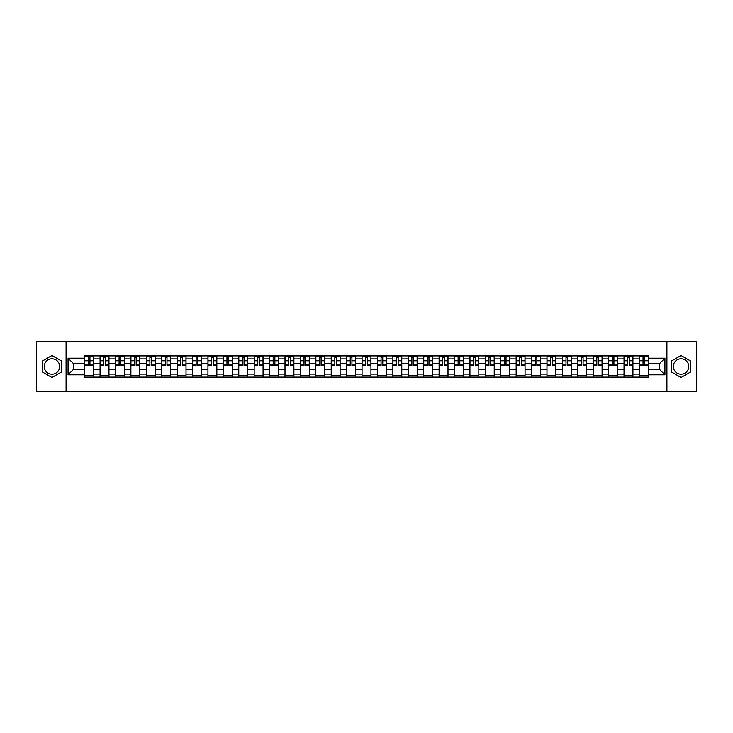 <?xml version="1.0" encoding="UTF-8"?>
<svg xmlns="http://www.w3.org/2000/svg" width="733" height="733" viewBox="0 0 733 733"><rect width="100%" height="100%" fill="white"/><g stroke="black" fill="none" stroke-linecap="round" stroke-linejoin="round"><path stroke-width="1.1" d="M51.961 374.206A7.706 7.706 0 0 1 44.255 366.5A7.706 7.706 0 0 1 51.961 358.794A7.706 7.706 0 0 1 59.666 366.5A7.706 7.706 0 0 1 51.961 374.206M681.039 374.206A7.706 7.706 0 0 1 673.334 366.5A7.706 7.706 0 0 1 681.039 358.794A7.706 7.706 0 0 1 688.745 366.5A7.706 7.706 0 0 1 681.039 374.206M666.911 391.193L696.35 391.193L696.35 341.807L36.65 341.807L36.65 391.193L666.911 391.193L666.911 341.807M100.073 377.119L100.073 358.895L93.549 358.895L93.549 377.119M93.549 358.895L93.549 355.881M100.073 358.895L100.073 355.881M108.96 355.881L108.96 377.119M115.484 377.119L115.484 355.881M124.372 355.881L124.372 377.119M130.895 377.119L130.895 355.881M139.783 355.881L139.783 377.119M146.307 377.119L146.307 355.881M155.194 355.881L155.194 377.119M161.718 377.119L161.718 355.881M170.606 355.881L170.606 377.119M177.129 377.119L177.129 355.881M186.017 355.881L186.017 377.119M192.532 377.119L192.532 355.881M201.428 355.881L201.428 377.119M207.943 377.119L207.943 355.881M216.84 355.881L216.84 377.119M223.354 377.119L223.354 355.881M232.251 355.881L232.251 377.119M238.766 377.119L238.766 355.881M247.662 355.881L247.662 377.119M254.177 377.119L254.177 355.881M263.074 355.881L263.074 377.119M269.588 377.119L269.588 355.881M278.485 355.881L278.485 377.119M285 377.119L285 355.881M293.887 355.881L293.887 377.119M300.411 377.119L300.411 355.881M309.299 355.881L309.299 377.119M315.822 377.119L315.822 355.881M324.71 355.881L324.71 377.119M331.234 377.119L331.234 355.881M340.121 355.881L340.121 377.119M346.645 377.119L346.645 355.881M355.532 355.881L355.532 377.119M362.056 377.119L362.056 355.881M370.944 355.881L370.944 377.119M377.468 377.119L377.468 355.881M386.355 355.881L386.355 377.119M392.879 377.119L392.879 355.881M401.766 355.881L401.766 377.119M408.29 377.119L408.29 355.881M417.178 355.881L417.178 377.119M423.701 377.119L423.701 355.881M432.589 355.881L432.589 377.119M439.113 377.119L439.113 355.881M448 355.881L448 377.119M454.515 377.119L454.515 355.881M463.412 355.881L463.412 377.119M469.926 377.119L469.926 355.881M478.823 355.881L478.823 377.119M485.338 377.119L485.338 355.881M494.234 355.881L494.234 377.119M500.749 377.119L500.749 355.881M509.646 355.881L509.646 377.119M516.16 377.119L516.16 355.881M525.057 355.881L525.057 377.119M531.572 377.119L531.572 355.881M540.468 355.881L540.468 377.119M546.983 377.119L546.983 355.881M555.871 355.881L555.871 377.119M562.394 377.119L562.394 355.881M571.282 355.881L571.282 377.119M577.806 377.119L577.806 355.881M586.693 355.881L586.693 377.119M593.217 377.119L593.217 355.881M602.105 355.881L602.105 377.119M608.628 377.119L608.628 355.881M617.516 355.881L617.516 377.119M624.04 377.119L624.04 355.881M632.927 355.881L632.927 377.119M639.451 377.119L639.451 355.881M639.451 369.56L632.927 369.56M624.04 369.56L617.516 369.56M608.628 369.56L602.105 369.56M593.217 369.56L586.693 369.56M577.806 369.56L571.282 369.56M562.394 369.56L555.871 369.56M546.983 369.56L540.468 369.56M531.572 369.56L525.057 369.56M516.16 369.56L509.646 369.56M500.749 369.56L494.234 369.56M485.338 369.56L478.823 369.56M469.926 369.56L463.412 369.56M454.515 369.56L448 369.56M439.113 369.56L432.589 369.56M423.701 369.56L417.178 369.56M408.29 369.56L401.766 369.56M392.879 369.56L386.355 369.56M377.468 369.56L370.944 369.56M362.056 369.56L355.532 369.56M346.645 369.56L340.121 369.56M331.234 369.56L324.71 369.56M315.822 369.56L309.299 369.56M300.411 369.56L293.887 369.56M285 369.56L278.485 369.56M269.588 369.56L263.074 369.56M254.177 369.56L247.662 369.56M238.766 369.56L232.251 369.56M223.354 369.56L216.84 369.56M207.943 369.56L201.428 369.56M192.532 369.56L186.017 369.56M177.129 369.56L170.606 369.56M161.718 369.56L155.194 369.56M146.307 369.56L139.783 369.56M130.895 369.56L124.372 369.56M115.484 369.56L108.96 369.56M100.073 369.56L93.549 369.56M639.451 363.44L632.927 363.44M624.04 363.44L617.516 363.44M608.628 363.44L602.105 363.44M593.217 363.44L586.693 363.44M577.806 363.44L571.282 363.44M562.394 363.44L555.871 363.44M546.983 363.44L540.468 363.44M531.572 363.44L525.057 363.44M516.16 363.44L509.646 363.44M500.749 363.44L494.234 363.44M485.338 363.44L478.823 363.44M469.926 363.44L463.412 363.44M454.515 363.44L448 363.44M439.113 363.44L432.589 363.44M423.701 363.44L417.178 363.44M408.29 363.44L401.766 363.44M392.879 363.44L386.355 363.44M377.468 363.44L370.944 363.44M362.056 363.44L355.532 363.44M346.645 363.44L340.121 363.44M331.234 363.44L324.71 363.44M315.822 363.44L309.299 363.44M300.411 363.44L293.887 363.44M285 363.44L278.485 363.44M269.588 363.44L263.074 363.44M254.177 363.44L247.662 363.44M238.766 363.44L232.251 363.44M223.354 363.44L216.84 363.44M207.943 363.44L201.428 363.44M192.532 363.44L186.017 363.44M177.129 363.44L170.606 363.44M161.718 363.44L155.194 363.44M146.307 363.44L139.783 363.44M130.895 363.44L124.372 363.44M115.484 363.44L108.96 363.44M100.073 363.44L93.549 363.44M73.3 369.56L84.662 369.56L84.662 363.44L73.3 363.44L73.3 369.56L68.068 374.801L68.068 358.199L84.662 358.199L84.662 363.44M648.339 363.44L648.339 369.56L659.7 369.56L659.7 363.44L648.339 363.44L648.339 355.881L84.662 355.881L84.662 358.199M648.339 358.199L664.932 358.199L664.932 374.801L648.339 374.801L648.339 369.56M84.662 369.56L84.662 377.119L648.339 377.119L648.339 374.801M84.662 374.801L68.068 374.801M66.089 391.193L66.089 341.807M61.499 360.993L51.961 355.496L42.432 360.993L42.432 372.007L51.961 377.504L61.499 372.007L61.499 360.993M690.568 360.993L681.039 355.496L671.501 360.993L671.501 372.007L681.039 377.504L690.568 372.007L690.568 360.993M93.549 375.635L84.662 375.635M88.262 357.365L89.948 357.365M108.96 375.635L100.073 375.635M103.674 357.365L105.36 357.365M124.372 375.635L115.484 375.635M119.085 357.365L120.771 357.365M139.783 375.635L130.895 375.635M134.496 357.365L136.182 357.365M155.194 375.635L146.307 375.635M149.908 357.365L151.584 357.365M170.606 375.635L161.718 375.635M165.319 357.365L166.996 357.365M186.017 375.635L177.129 375.635M180.73 357.365L182.407 357.365M201.428 375.635L192.532 375.635M196.142 357.365L197.818 357.365M216.84 375.635L207.943 375.635M211.553 357.365L213.23 357.365M232.251 375.635L223.354 375.635M226.964 357.365L228.641 357.365M247.662 375.635L238.766 375.635M242.376 357.365L244.052 357.365M263.074 375.635L254.177 375.635M257.787 357.365L259.464 357.365M278.485 375.635L269.588 375.635M273.198 357.365L274.875 357.365M293.887 375.635L285 375.635M288.61 357.365L290.286 357.365M309.299 375.635L300.411 375.635M304.021 357.365L305.698 357.365M324.71 375.635L315.822 375.635M319.432 357.365L321.109 357.365M340.121 375.635L331.234 375.635M334.834 357.365L336.52 357.365M355.532 375.635L346.645 375.635M350.246 357.365L351.932 357.365M370.944 375.635L362.056 375.635M365.657 357.365L367.343 357.365M386.355 375.635L377.468 375.635M381.068 357.365L382.754 357.365M401.766 375.635L392.879 375.635M396.48 357.365L398.166 357.365M417.178 375.635L408.29 375.635M411.891 357.365L413.568 357.365M432.589 375.635L423.701 375.635M427.302 357.365L428.979 357.365M448 375.635L439.113 375.635M442.714 357.365L444.39 357.365M463.412 375.635L454.515 375.635M458.125 357.365L459.802 357.365M478.823 375.635L469.926 375.635M473.536 357.365L475.213 357.365M494.234 375.635L485.338 375.635M488.948 357.365L490.624 357.365M509.646 375.635L500.749 375.635M504.359 357.365L506.036 357.365M525.057 375.635L516.16 375.635M519.77 357.365L521.447 357.365M540.468 375.635L531.572 375.635M535.182 357.365L536.858 357.365M555.871 375.635L546.983 375.635M550.593 357.365L552.27 357.365M571.282 375.635L562.394 375.635M566.004 357.365L567.681 357.365M586.693 375.635L577.806 375.635M581.416 357.365L583.092 357.365M602.105 375.635L593.217 375.635M596.818 357.365L598.504 357.365M617.516 375.635L608.628 375.635M612.229 357.365L613.915 357.365M632.927 375.635L624.04 375.635M627.64 357.365L629.326 357.365M648.339 375.635L639.451 375.635M643.052 357.365L644.738 357.365M68.068 358.199L73.3 363.44M659.7 369.56L664.932 374.801M659.7 363.44L664.932 358.199M89.948 365.364L89.948 355.981L93.503 355.981L93.503 365.364L89.948 365.364M88.262 357.264L89.948 357.264M91.378 355.981L84.707 355.981L84.707 365.364L88.262 365.364L88.262 355.981L86.833 355.981M105.36 365.364L105.36 355.981L108.915 355.981L108.915 365.364L105.36 365.364M103.674 357.264L105.36 357.264M106.789 355.981L100.119 355.981L100.119 365.364L103.674 365.364L103.674 355.981L102.244 355.981M120.771 365.364L120.771 355.981L124.326 355.981L124.326 365.364L120.771 365.364M119.085 357.264L120.771 357.264M122.2 355.981L115.53 355.981L115.53 365.364L119.085 365.364L119.085 355.981L117.656 355.981M136.182 365.364L136.182 355.981L139.737 355.981L139.737 365.364L136.182 365.364M134.496 357.264L136.182 357.264M137.612 355.981L130.941 355.981L130.941 365.364L134.496 365.364L134.496 355.981L133.067 355.981M151.584 365.364L151.584 355.981L155.149 355.981L155.149 365.364L151.584 365.364M149.908 357.264L151.584 357.264M153.023 355.981L146.353 355.981L146.353 365.364L149.908 365.364L149.908 355.981L148.478 355.981M166.996 365.364L166.996 355.981L170.56 355.981L170.56 365.364L166.996 365.364M165.319 357.264L166.996 357.264M168.434 355.981L161.764 355.981L161.764 365.364L165.319 365.364L165.319 355.981L163.89 355.981M182.407 365.364L182.407 355.981L185.962 355.981L185.962 365.364L182.407 365.364M180.73 357.264L182.407 357.264M183.846 355.981L177.175 355.981L177.175 365.364L180.73 365.364L180.73 355.981L179.301 355.981M197.818 365.364L197.818 355.981L201.373 355.981L201.373 365.364L197.818 365.364M196.142 357.264L197.818 357.264M199.257 355.981L192.587 355.981L192.587 365.364L196.142 365.364L196.142 355.981L194.712 355.981M213.23 365.364L213.23 355.981L216.785 355.981L216.785 365.364L213.23 365.364M211.553 357.264L213.23 357.264M214.668 355.981L207.998 355.981L207.998 365.364L211.553 365.364L211.553 355.981L210.124 355.981M228.641 365.364L228.641 355.981L232.196 355.981L232.196 365.364L228.641 365.364M226.964 357.264L228.641 357.264M230.08 355.981L223.409 355.981L223.409 365.364L226.964 365.364L226.964 355.981L225.535 355.981M244.052 365.364L244.052 355.981L247.607 355.981L247.607 365.364L244.052 365.364M242.376 357.264L244.052 357.264M245.482 355.981L238.821 355.981L238.821 365.364L242.376 365.364L242.376 355.981L240.937 355.981M259.464 365.364L259.464 355.981L263.019 355.981L263.019 365.364L259.464 365.364M257.787 357.264L259.464 357.264M260.893 355.981L254.232 355.981L254.232 365.364L257.787 365.364L257.787 355.981L256.348 355.981M274.875 365.364L274.875 355.981L278.43 355.981L278.43 365.364L274.875 365.364M273.198 357.264L274.875 357.264M276.304 355.981L269.643 355.981L269.643 365.364L273.198 365.364L273.198 355.981L271.76 355.981M290.286 365.364L290.286 355.981L293.841 355.981L293.841 365.364L290.286 365.364M288.61 357.264L290.286 357.264M291.716 355.981L285.055 355.981L285.055 365.364L288.61 365.364L288.61 355.981L287.171 355.981M305.698 365.364L305.698 355.981L309.253 355.981L309.253 365.364L305.698 365.364M304.021 357.264L305.698 357.264M307.127 355.981L300.457 355.981L300.457 365.364L304.021 365.364L304.021 355.981L302.582 355.981M321.109 365.364L321.109 355.981L324.664 355.981L324.664 365.364L321.109 365.364M319.432 357.264L321.109 357.264M322.538 355.981L315.868 355.981L315.868 365.364L319.432 365.364L319.432 355.981L317.994 355.981M336.52 365.364L336.52 355.981L340.075 355.981L340.075 365.364L336.52 365.364M334.834 357.264L336.52 357.264M337.95 355.981L331.279 355.981L331.279 365.364L334.834 365.364L334.834 355.981L333.405 355.981M351.932 365.364L351.932 355.981L355.487 355.981L355.487 365.364L351.932 365.364M350.246 357.264L351.932 357.264M353.361 355.981L346.691 355.981L346.691 365.364L350.246 365.364L350.246 355.981L348.816 355.981M367.343 365.364L367.343 355.981L370.898 355.981L370.898 365.364L367.343 365.364M365.657 357.264L367.343 357.264M368.772 355.981L362.102 355.981L362.102 365.364L365.657 365.364L365.657 355.981L364.228 355.981M382.754 365.364L382.754 355.981L386.309 355.981L386.309 365.364L382.754 365.364M381.068 357.264L382.754 357.264M384.184 355.981L377.513 355.981L377.513 365.364L381.068 365.364L381.068 355.981L379.639 355.981M398.166 365.364L398.166 355.981L401.721 355.981L401.721 365.364L398.166 365.364M396.48 357.264L398.166 357.264M399.595 355.981L392.925 355.981L392.925 365.364L396.48 365.364L396.48 355.981L395.05 355.981M413.568 365.364L413.568 355.981L417.132 355.981L417.132 365.364L413.568 365.364M411.891 357.264L413.568 357.264M415.006 355.981L408.336 355.981L408.336 365.364L411.891 365.364L411.891 355.981L410.462 355.981M428.979 365.364L428.979 355.981L432.543 355.981L432.543 365.364L428.979 365.364M427.302 357.264L428.979 357.264M430.418 355.981L423.747 355.981L423.747 365.364L427.302 365.364L427.302 355.981L425.873 355.981M444.39 365.364L444.39 355.981L447.945 355.981L447.945 365.364L444.39 365.364M442.714 357.264L444.39 357.264M445.829 355.981L439.159 355.981L439.159 365.364L442.714 365.364L442.714 355.981L441.284 355.981M459.802 365.364L459.802 355.981L463.357 355.981L463.357 365.364L459.802 365.364M458.125 357.264L459.802 357.264M461.24 355.981L454.57 355.981L454.57 365.364L458.125 365.364L458.125 355.981L456.696 355.981M475.213 365.364L475.213 355.981L478.768 355.981L478.768 365.364L475.213 365.364M473.536 357.264L475.213 357.264M476.652 355.981L469.981 355.981L469.981 365.364L473.536 365.364L473.536 355.981L472.107 355.981M490.624 365.364L490.624 355.981L494.179 355.981L494.179 365.364L490.624 365.364M488.948 357.264L490.624 357.264M492.063 355.981L485.393 355.981L485.393 365.364L488.948 365.364L488.948 355.981L487.518 355.981M506.036 365.364L506.036 355.981L509.591 355.981L509.591 365.364L506.036 365.364M504.359 357.264L506.036 357.264M507.465 355.981L500.804 355.981L500.804 365.364L504.359 365.364L504.359 355.981L502.92 355.981M521.447 365.364L521.447 355.981L525.002 355.981L525.002 365.364L521.447 365.364M519.77 357.264L521.447 357.264M522.876 355.981L516.215 355.981L516.215 365.364L519.77 365.364L519.77 355.981L518.332 355.981M536.858 365.364L536.858 355.981L540.413 355.981L540.413 365.364L536.858 365.364M535.182 357.264L536.858 357.264M538.288 355.981L531.627 355.981L531.627 365.364L535.182 365.364L535.182 355.981L533.743 355.981M552.27 365.364L552.27 355.981L555.825 355.981L555.825 365.364L552.27 365.364M550.593 357.264L552.27 357.264M553.699 355.981L547.038 355.981L547.038 365.364L550.593 365.364L550.593 355.981L549.154 355.981M567.681 365.364L567.681 355.981L571.236 355.981L571.236 365.364L567.681 365.364M566.004 357.264L567.681 357.264M569.11 355.981L562.44 355.981L562.44 365.364L566.004 365.364L566.004 355.981L564.566 355.981M583.092 365.364L583.092 355.981L586.647 355.981L586.647 365.364L583.092 365.364M581.416 357.264L583.092 357.264M584.522 355.981L577.851 355.981L577.851 365.364L581.416 365.364L581.416 355.981L579.977 355.981M598.504 365.364L598.504 355.981L602.059 355.981L602.059 365.364L598.504 365.364M596.818 357.264L598.504 357.264M599.933 355.981L593.263 355.981L593.263 365.364L596.818 365.364L596.818 355.981L595.388 355.981M613.915 365.364L613.915 355.981L617.47 355.981L617.47 365.364L613.915 365.364M612.229 357.264L613.915 357.264M615.344 355.981L608.674 355.981L608.674 365.364L612.229 365.364L612.229 355.981L610.8 355.981M629.326 365.364L629.326 355.981L632.881 355.981L632.881 365.364L629.326 365.364M627.64 357.264L629.326 357.264M630.756 355.981L624.085 355.981L624.085 365.364L627.64 365.364L627.64 355.981L626.211 355.981M644.738 365.364L644.738 355.981L648.293 355.981L648.293 365.364L644.738 365.364M643.052 357.264L644.738 357.264M646.167 355.981L639.497 355.981L639.497 365.364L643.052 365.364L643.052 355.981L641.622 355.981M624.04 358.895L617.516 358.895M608.628 358.895L602.105 358.895M593.217 358.895L586.693 358.895M577.806 358.895L571.282 358.895M562.394 358.895L555.871 358.895M546.983 358.895L540.468 358.895M531.572 358.895L525.057 358.895M516.16 358.895L509.646 358.895M500.749 358.895L494.234 358.895M485.338 358.895L478.823 358.895M469.926 358.895L463.412 358.895M454.515 358.895L448 358.895M439.113 358.895L432.589 358.895M423.701 358.895L417.178 358.895M408.29 358.895L401.766 358.895M392.879 358.895L386.355 358.895M377.468 358.895L370.944 358.895M362.056 358.895L355.532 358.895M346.645 358.895L340.121 358.895M331.234 358.895L324.71 358.895M315.822 358.895L309.299 358.895M300.411 358.895L293.887 358.895M285 358.895L278.485 358.895M269.588 358.895L263.074 358.895M254.177 358.895L247.662 358.895M238.766 358.895L232.251 358.895M223.354 358.895L216.84 358.895M207.943 358.895L201.428 358.895M192.532 358.895L186.017 358.895M177.129 358.895L170.606 358.895M161.718 358.895L155.194 358.895M146.307 358.895L139.783 358.895M130.895 358.895L124.372 358.895M115.484 358.895L108.96 358.895M639.451 358.895L632.927 358.895M624.04 374.105L617.516 374.105M608.628 374.105L602.105 374.105M593.217 374.105L586.693 374.105M577.806 374.105L571.282 374.105M562.394 374.105L555.871 374.105M546.983 374.105L540.468 374.105M531.572 374.105L525.057 374.105M516.16 374.105L509.646 374.105M500.749 374.105L494.234 374.105M485.338 374.105L478.823 374.105M469.926 374.105L463.412 374.105M454.515 374.105L448 374.105M439.113 374.105L432.589 374.105M423.701 374.105L417.178 374.105M408.29 374.105L401.766 374.105M392.879 374.105L386.355 374.105M377.468 374.105L370.944 374.105M362.056 374.105L355.532 374.105M346.645 374.105L340.121 374.105M331.234 374.105L324.71 374.105M315.822 374.105L309.299 374.105M300.411 374.105L293.887 374.105M285 374.105L278.485 374.105M269.588 374.105L263.074 374.105M254.177 374.105L247.662 374.105M238.766 374.105L232.251 374.105M223.354 374.105L216.84 374.105M207.943 374.105L201.428 374.105M192.532 374.105L186.017 374.105M177.129 374.105L170.606 374.105M161.718 374.105L155.194 374.105M146.307 374.105L139.783 374.105M130.895 374.105L124.372 374.105M115.484 374.105L108.96 374.105M100.073 374.105L93.549 374.105M639.451 374.105L632.927 374.105M89.948 365.025L93.503 365.025M89.948 360.773L93.503 360.773M84.707 365.025L88.262 365.025M84.707 360.773L88.262 360.773M105.36 365.025L108.915 365.025M105.36 360.773L108.915 360.773M100.119 365.025L103.674 365.025M100.119 360.773L103.674 360.773M120.771 365.025L124.326 365.025M120.771 360.773L124.326 360.773M115.53 365.025L119.085 365.025M115.53 360.773L119.085 360.773M136.182 365.025L139.737 365.025M136.182 360.773L139.737 360.773M130.941 365.025L134.496 365.025M130.941 360.773L134.496 360.773M151.584 365.025L155.149 365.025M151.584 360.773L155.149 360.773M146.353 365.025L149.908 365.025M146.353 360.773L149.908 360.773M166.996 365.025L170.56 365.025M166.996 360.773L170.56 360.773M161.764 365.025L165.319 365.025M161.764 360.773L165.319 360.773M182.407 365.025L185.962 365.025M182.407 360.773L185.962 360.773M177.175 365.025L180.73 365.025M177.175 360.773L180.73 360.773M197.818 365.025L201.373 365.025M197.818 360.773L201.373 360.773M192.587 365.025L196.142 365.025M192.587 360.773L196.142 360.773M213.23 365.025L216.785 365.025M213.23 360.773L216.785 360.773M207.998 365.025L211.553 365.025M207.998 360.773L211.553 360.773M228.641 365.025L232.196 365.025M228.641 360.773L232.196 360.773M223.409 365.025L226.964 365.025M223.409 360.773L226.964 360.773M244.052 365.025L247.607 365.025M244.052 360.773L247.607 360.773M238.821 365.025L242.376 365.025M238.821 360.773L242.376 360.773M259.464 365.025L263.019 365.025M259.464 360.773L263.019 360.773M254.232 365.025L257.787 365.025M254.232 360.773L257.787 360.773M274.875 365.025L278.43 365.025M274.875 360.773L278.43 360.773M269.643 365.025L273.198 365.025M269.643 360.773L273.198 360.773M290.286 365.025L293.841 365.025M290.286 360.773L293.841 360.773M285.055 365.025L288.61 365.025M285.055 360.773L288.61 360.773M305.698 365.025L309.253 365.025M305.698 360.773L309.253 360.773M300.457 365.025L304.021 365.025M300.457 360.773L304.021 360.773M321.109 365.025L324.664 365.025M321.109 360.773L324.664 360.773M315.868 365.025L319.432 365.025M315.868 360.773L319.432 360.773M336.52 365.025L340.075 365.025M336.52 360.773L340.075 360.773M331.279 365.025L334.834 365.025M331.279 360.773L334.834 360.773M351.932 365.025L355.487 365.025M351.932 360.773L355.487 360.773M346.691 365.025L350.246 365.025M346.691 360.773L350.246 360.773M367.343 365.025L370.898 365.025M367.343 360.773L370.898 360.773M362.102 365.025L365.657 365.025M362.102 360.773L365.657 360.773M382.754 365.025L386.309 365.025M382.754 360.773L386.309 360.773M377.513 365.025L381.068 365.025M377.513 360.773L381.068 360.773M398.166 365.025L401.721 365.025M398.166 360.773L401.721 360.773M392.925 365.025L396.48 365.025M392.925 360.773L396.48 360.773M413.568 365.025L417.132 365.025M413.568 360.773L417.132 360.773M408.336 365.025L411.891 365.025M408.336 360.773L411.891 360.773M428.979 365.025L432.543 365.025M428.979 360.773L432.543 360.773M423.747 365.025L427.302 365.025M423.747 360.773L427.302 360.773M444.39 365.025L447.945 365.025M444.39 360.773L447.945 360.773M439.159 365.025L442.714 365.025M439.159 360.773L442.714 360.773M459.802 365.025L463.357 365.025M459.802 360.773L463.357 360.773M454.57 365.025L458.125 365.025M454.57 360.773L458.125 360.773M475.213 365.025L478.768 365.025M475.213 360.773L478.768 360.773M469.981 365.025L473.536 365.025M469.981 360.773L473.536 360.773M490.624 365.025L494.179 365.025M490.624 360.773L494.179 360.773M485.393 365.025L488.948 365.025M485.393 360.773L488.948 360.773M506.036 365.025L509.591 365.025M506.036 360.773L509.591 360.773M500.804 365.025L504.359 365.025M500.804 360.773L504.359 360.773M521.447 365.025L525.002 365.025M521.447 360.773L525.002 360.773M516.215 365.025L519.77 365.025M516.215 360.773L519.77 360.773M536.858 365.025L540.413 365.025M536.858 360.773L540.413 360.773M531.627 365.025L535.182 365.025M531.627 360.773L535.182 360.773M552.27 365.025L555.825 365.025M552.27 360.773L555.825 360.773M547.038 365.025L550.593 365.025M547.038 360.773L550.593 360.773M567.681 365.025L571.236 365.025M567.681 360.773L571.236 360.773M562.44 365.025L566.004 365.025M562.44 360.773L566.004 360.773M583.092 365.025L586.647 365.025M583.092 360.773L586.647 360.773M577.851 365.025L581.416 365.025M577.851 360.773L581.416 360.773M598.504 365.025L602.059 365.025M598.504 360.773L602.059 360.773M593.263 365.025L596.818 365.025M593.263 360.773L596.818 360.773M613.915 365.025L617.47 365.025M613.915 360.773L617.47 360.773M608.674 365.025L612.229 365.025M608.674 360.773L612.229 360.773M629.326 365.025L632.881 365.025M629.326 360.773L632.881 360.773M624.085 365.025L627.64 365.025M624.085 360.773L627.64 360.773M644.738 365.025L648.293 365.025M644.738 360.773L648.293 360.773M639.497 365.025L643.052 365.025M639.497 360.773L643.052 360.773"/></g></svg>
